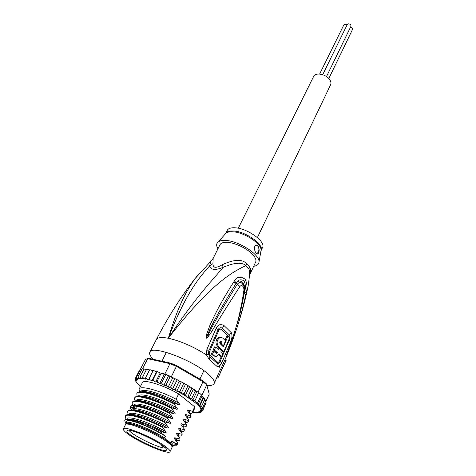 <?xml version="1.0" encoding="UTF-8"?>
<svg xmlns="http://www.w3.org/2000/svg" width="476" height="476" viewBox="0 0 476 476"><rect width="100%" height="100%" fill="white"/><g stroke="black" fill="none" stroke-linecap="round" stroke-linejoin="round"><path stroke-width="0.71" d="M319.634 74.048L343.839 24.889C344.618 24.002 345.677 24.056 347.01 25.055M350.651 26.882L352.526 28.155L352.615 29.256L328.809 78.522M322.71 74.684L347.307 24.443C348.408 23.443 349.598 23.669 350.883 25.115L350.967 26.228L326.518 76.559M238.28 228.242L313.589 76.511C315.439 71.852 326.863 74.31 330.005 80.105C331.022 81.854 331.219 83.419 330.594 84.805L257.391 237.566M165.059 446.25C153.04 437.402 123.7 425.27 123.349 428.882C122.998 429.792 124.456 431.458 127.729 433.874L128.972 434.755C141.283 443.513 169.248 455.115 170.039 451.659C170.378 450.837 169.123 449.338 166.273 447.148L165.059 446.25M123.349 428.882L125.468 424.699C125.872 420.986 155.164 433.023 167.106 441.93L168.314 442.835C171.146 445.042 172.383 446.565 172.038 447.41L170.039 451.659M166.421 450.112L166.279 448.957C164.006 444.173 132.965 429.037 127.794 430.191L126.794 430.953C126.396 435.254 164.357 453.61 166.421 450.112M165.505 448.023C160.388 449.106 131.305 434.921 129.008 430.221M198.325 274.462L194.958 278.728C187.056 289.854 178.054 305.634 168.314 338.246C210.838 283.351 233.05 271.653 245.925 265.56L246.639 263.644L249.608 266.965C250.906 268.761 250.971 271.255 249.799 274.438M211.427 260.747L213.183 258.284L220.007 244.729C221.025 242.873 223.583 242.088 227.689 242.373C235.757 242.909 248.151 249.079 253.184 255.071C255.624 257.933 256.445 260.283 255.648 262.115L249.793 274.515M213.183 258.284L212.915 263.692C212.98 265.941 213.766 267.131 215.271 267.262C216.675 267.476 219.008 266.62 222.268 264.698C234.127 259.319 242.248 258.968 246.639 263.644M209.333 359.523L209.958 356.845L208.434 354.221L206.423 354.894L206.876 349.455L216.253 328.029C218.103 324.555 220.721 323.763 224.107 325.649L231.276 332.647C232.377 335.128 232.175 338.204 230.664 341.869L221.709 362.986L219.317 366.538L216.872 366.3L209.333 359.523L206.423 354.894C193.405 346.576 180.701 341.024 168.314 338.246C161.548 336.99 157.556 337.436 156.336 339.584C167.885 317.272 180.761 296.982 194.958 278.728L210.838 261.3L209.636 265.846C198.962 277.841 185.563 293.704 168.314 338.246C196.481 295.679 213.284 279.513 223.155 267.334C234.251 262.597 241.844 262.008 245.925 265.56L248.948 268.928L249.888 272.909L248.258 285.261C249.323 279.216 249.549 273.771 248.948 268.928L249.608 266.965M156.336 339.584L149.851 352.198C151.523 344.666 192.982 360.029 208.417 374.267C213.093 378.432 215.003 381.532 214.152 383.561C213.349 385.132 210.916 385.733 206.858 385.364M149.851 352.198C149.101 353.835 150.178 356.179 153.088 359.237M208.434 354.221L208.774 351.115L218.139 329.701C219.156 327.714 220.584 327.214 222.423 328.214L229.468 335.044C230.104 336.437 230.003 338.186 229.164 340.292L220.126 361.474L218.704 363.533L217.264 363.456L217.461 362.052C218.121 362.557 218.77 362.147 219.4 360.838L221.709 362.986M216.872 366.3L217.264 363.456L209.958 356.845L210.261 355.518C209.208 354.465 208.952 353.222 209.488 351.794L218.841 330.374C219.472 329.118 220.388 328.821 221.59 329.475L228.575 336.229L228.873 337.127M224.958 359.749C235.632 334.515 243.403 309.686 248.258 285.261L246.889 291.776M216.889 377.641L217.877 378.134L226.046 360.606L224.946 359.743L220.578 369.602M245.848 294.573C238.351 327.524 233.383 337.371 230.812 344.981L225.945 356.512L231.681 340.53C234.132 332.135 239.136 322.062 243.825 290.824C244.432 288.248 242.397 283.506 239.856 286.582C211.285 330.624 212.712 330.82 208.928 335.574C207.28 337.746 206.334 338.573 206.084 338.061L206.15 335.532L209.946 325.298C213.177 318.325 217.728 307.329 233.841 281.786L234.495 280.769C236.798 276.693 240.315 276.139 245.063 279.115C247.258 283.672 247.615 288.367 246.128 293.186L245.848 294.573L244.218 293.478C241.719 306.812 239.392 316.826 237.244 323.513M246.128 293.186L244.497 292.103L244.218 293.478L244.426 292.085C246.55 284.517 240.029 277.193 236.167 283.274L235.543 284.243L236.155 283.208C237.798 279.757 240.457 278.96 244.129 280.822C245.664 284.583 245.783 288.349 244.497 292.103L244.152 291.984M234.585 332.23C228.653 350.199 227.587 351.972 226.79 354.334L232.954 337.181L238.155 320.283L244.224 291.467M226.808 354.781L225.963 356.506M225.945 356.512L227.254 352.722M243.825 290.824L244.248 291.306C244.551 287.248 243.676 284.458 241.624 282.934L241.624 282.934C240.196 282.036 238.714 282.53 237.173 284.428C209.047 329.654 211.374 329.761 208.012 334.86L206.203 337.895L206.971 335.848L206.001 337.96M243.67 285.719L241.624 282.934L243.641 285.654M239.856 286.582L237.173 284.428L234.495 280.769M208.928 335.574L208.012 334.86L206.084 338.061M206.15 335.532L206.971 335.848C209.618 331.843 206.245 332.058 235.543 284.243L233.841 281.786M219.305 375.243L221.417 370.019L220.334 369.477L214.152 383.561M222.268 264.698L223.155 267.334C215.259 270.523 210.755 270.029 209.636 265.846L212.915 263.692M249.769 274.426L249.716 275.003M260.86 251.34L261.056 250.215C261.854 243.908 244.485 232.365 233.091 231.782L232.877 231.764C229.741 231.562 227.469 232.02 226.058 233.145L218.109 241.957C219.716 240.689 222.34 240.196 225.981 240.463C239.196 241.13 259.938 254.714 259.003 261.901C258.879 264.341 257.105 265.798 253.678 266.28M218.109 241.957C216.265 243.551 216.205 245.854 217.937 248.853M260.937 250.894L262.52 247.556C266.221 241.832 247.431 228.206 234.965 227.79C230.872 227.57 228.301 228.426 227.248 230.354L225.594 233.656M256.255 253.416C254.136 251.358 253.934 245.194 256.07 245.176L258.016 245.878C259.569 249.251 259.509 251.982 257.831 254.071L256.255 253.416M256.612 245.104L257.933 245.872C259.545 249.061 259.128 251.715 256.689 253.833M223.327 351.954L222.613 353.608M221.209 356.792L219.4 360.838M218.776 354.668L220.483 356.643L221.602 356.875L222.887 353.96L220.888 351.675L221.459 350.39L222.613 351.812L223.726 352.032L229.563 338.025L227.945 336.038L223.446 346.873L220.174 343.755C219.466 342.607 219.62 341.691 220.638 341.018L222.078 341.899L221.257 343.827L223.399 345.897L225.553 340.786L222.625 337.99L220.317 337.371C216.628 339.709 216.11 342.91 218.77 346.974L223.726 352.032M221.459 350.39L219.299 348.331L218.728 349.616L215.682 347.099L214.361 350.038L217.419 352.549L216.634 353.305L216.015 353.138L213.772 351.336L212.659 351.11L211.326 354.013L213.593 355.816L215.2 356.381M215.682 347.099L214.569 346.879L213.248 349.812L216.324 352.329L215.812 352.972M219.299 348.331L218.204 348.117L217.871 348.872M220.781 337.317L219.21 337.163C215.497 339.525 214.985 342.726 217.675 346.76L221.292 350.223M220.358 341.137L220.989 341.697L220.168 343.618L222.31 345.683L223.399 345.897M227.945 336.038L226.85 335.842L225.047 340.257M220.168 343.618L221.257 343.827M220.989 341.697L222.078 341.899M213.772 351.336L212.433 354.239L214.688 356.042L216.616 356.554L219.073 354.084L221.602 356.875M211.326 354.013L212.433 354.239M216.324 352.329L217.419 352.549M213.248 349.812L214.361 350.038M226.154 360.338L221.417 370.019M127.782 424.152L127.979 423.676M126.884 424.128L129.74 423.753L134.613 424.901C143.746 427.609 159.49 435.356 166.838 440.752L170.152 443.459L171.616 445.947M171.295 444.804L171.045 445.25M125.979 424.062L125.735 422.795L126.556 421.177C127.157 420.177 129.918 420.403 134.833 421.849C144.93 425.133 155.134 429.929 165.44 436.23L162.042 433.755C151.892 428.055 142.449 423.818 133.714 421.052C126.217 418.928 123.48 419.32 125.503 422.23L125.837 422.599M125.735 422.795C126.33 421.813 129.085 422.045 134 423.503C144.103 426.811 154.319 431.607 164.642 437.902L165.44 436.23M127.687 419.225C129.597 418.862 132.953 419.392 137.748 420.814L137.802 420.826C146.953 423.723 156.063 427.686 165.13 432.702L161.126 431.684C152.296 427.067 144.014 423.527 136.285 421.064L133.649 420.302C127.187 418.642 124.254 418.904 124.855 421.076M201.991 411.442L200.801 411.978L199.747 411.109L201.241 411.502L202.621 410.859L201.419 411.109L200.575 410.431L201.491 410.562L202.776 409.782L201.402 409.901L200.86 409.461L202.348 408.432L200.509 408.188L201.33 406.831L199.551 406.605L199.73 405.005L198.046 404.654L197.576 402.982L195.963 402.172L194.892 400.798L192.738 400.346L196.88 391.546L198.748 392.575L197.469 391.712M171.336 376.736L170.343 376.296L172.645 377.968L173.889 378.194L171.336 376.736L176.447 366.347L202.978 381.692L206.727 384.9L209.25 394.057L205.9 401.316M147.167 358.755L148.851 358.291L170.819 363.2L176.721 365.651L202.847 380.77L202.978 381.692L198.105 392.075M194.892 400.798L198.748 392.575L200.134 393.7L201.396 394.782L197.576 402.982M202.847 380.77L206.269 383.704L206.727 384.9L201.907 395.247L198.748 392.575M144.454 369.043L142.538 368.721L140.361 369.346L145.501 359.362L148.851 358.291M142.538 368.721L147.703 358.666L169.98 363.664L176.447 366.347L176.721 365.651M170.819 363.2L169.98 363.664L164.839 374.011L162.685 373.499L164.202 374.428L165.809 374.392L164.839 374.011M161.739 382.597L162.304 384.18L163.881 385.209L168.379 376.099L170.343 376.296L165.809 374.392L161.739 382.597L160.656 383.513L159.686 383.513L164.202 374.428M173.889 378.194L174.394 378.396L174.484 379.301L175.305 378.831L178.887 380.598L179.035 381.55L179.886 381.115L183.159 382.859L183.468 383.9L184.39 383.537L186.443 384.703L187.205 385.155L187.687 386.322L188.722 386.06L190.935 387.44L191.614 388.755L192.857 388.696L194.238 389.63L195.178 391.159L196.88 391.546M195.975 390.855L197.356 391.962M198.046 404.654L202.121 395.907L203.103 397.74L203.478 397.365L204.579 398.727L204.68 399.596L204.799 399.043M201.396 394.782L202.121 395.907M160.358 372.946L161.114 372.892L160.959 373.624L161.905 373.178L162.685 373.499M143.817 369.406L142.134 368.775L138.046 376.724L138.088 378.14L138.849 378.95L137.171 378.372L136.547 377.123L136.725 378.575L137.701 379.449L136.16 378.991L135.612 377.813L135.922 379.295L137.094 380.223L135.708 379.884L135.19 378.961L135.487 378.349M149.88 369.697L149.41 370.245L150.243 369.769L152.98 370.875L148.435 379.86L146.531 378.932L145.757 377.426L145.353 379.188L143.454 378.331L142.687 376.873L142.705 378.813L140.848 378.033L140.105 376.641L139.992 378.003L140.527 378.735L138.742 378.051L138.046 376.724M141.723 369.578L140.616 369.209L136.547 377.123M139.313 370.667L140.105 370.203M139.218 370.816L135.612 377.813M135.154 379.188L136.6 381.056L135.797 380.973L135.446 380.104M135.434 380.764L136.154 381.764M136.267 382.246L139.873 386.28M152.98 370.875L153.224 370.453L152.915 371.078L153.819 370.614L156.431 371.792L151.892 380.812L150.017 379.83L149.262 378.289L148.435 379.86M160.198 372.982L155.664 382.038L153.855 381.02L153.141 379.455L151.892 380.812M159.686 383.513L157.978 382.478L157.324 380.895L156.396 381.901L155.664 382.038M192.738 400.346L191.727 398.483L189.121 398.138L188.133 396.091L185.229 395.8L184.176 393.664L182.046 393.872L181.094 393.468L180.511 393.003L179.928 391.248L178.179 391.712L176.798 391.236L175.888 390.504L175.477 388.886L174.02 389.547L172.461 389.136L171.241 388.172L170.902 386.631L169.551 387.369L168.165 387.095L166.755 386.09L166.291 384.519L165.065 385.346L163.881 385.209M193.684 412.085L193.298 412.383L193.137 411.853L194.952 412.621L195.88 412.728L195.475 412.085L198.123 412.847M196.415 412.448L194.952 412.621M198.724 412.508L198.004 412.757L197.385 412.037L200.009 412.65M200.563 412.246L199.664 412.513L198.819 411.71L201.538 412.055M202.621 410.859L205.971 402.863M152.915 371.078L149.262 378.289M149.41 370.245L145.757 377.426M149.506 370.066L147.066 369.251L146.34 369.727L147.066 369.251M146.34 369.727L142.687 376.873M146.429 369.572L144.329 369.073L143.752 369.531L144.329 369.073M143.752 369.531L140.105 376.641M156.431 371.792L157.02 371.536L156.788 372.208L153.141 379.455M156.788 372.208L157.729 371.756L159.972 372.857M205.733 400.685L205.68 401.226L204.817 399.269M160.959 373.624L157.324 380.895M139.284 391.248L139.105 389.112L142.366 382.704C143.449 378.955 162.97 384.846 178.661 393.92L194.702 406.837L194.726 408.241L192.709 412.555C192.369 413.233 191.281 413.495 189.448 413.346M205.727 401.095L206.173 402.101M206.09 402.607L202.776 409.782M205.793 400.828L205.691 400.489M205.68 401.226L202.348 408.432M204.68 399.596L201.33 406.831M199.551 406.605L203.734 397.597M203.103 397.74L199.73 405.005M165.809 374.392L168.379 376.099M170.343 376.296L166.291 384.519M168.165 387.095L172.645 377.968M174.484 379.301L170.902 386.631M172.461 389.136L177.108 380.044M176.798 391.236L181.225 382.079M179.035 381.55L175.477 388.886M183.468 383.9L179.928 391.248M181.094 393.468L185.491 384.305M187.687 386.322L184.176 393.664M185.229 395.8L189.597 386.631M191.614 388.755L188.133 396.091M189.121 398.138L193.435 389.035M195.178 391.159L191.727 398.483M126.354 419.267L125.622 418.136L125.313 416.214C126.336 412.68 146.067 418.779 162.536 427.394L165.702 431.512C166.427 432.529 166.237 432.922 165.13 432.702M128.597 414.632L127.931 413.59L127.645 411.627C128.609 407.986 148.548 414.055 164.833 422.628L167.974 426.764C168.694 427.763 168.504 428.162 167.409 427.942L162.834 426.788L162.536 427.394M130.144 406.802L130.519 408.497L130.228 409.068L129.966 407.069C131.078 403.35 150.922 409.336 167.112 417.898L170.235 422.039C170.949 423.045 170.759 423.438 169.67 423.212L165.124 422.028L164.833 422.628M135.351 408.705L134.036 406.915M133.923 406.754L133.399 405.974M133.024 405.397L132.179 403.696L132.268 402.541C133.339 398.739 153.105 404.552 169.379 413.192L172.479 417.345C173.175 418.374 172.99 418.767 171.925 418.511L167.403 417.297L167.112 417.898M138.272 400.608L139.349 401.072M140.271 396.091L141.182 396.472M162.834 426.788C154.319 422.426 146.15 419.023 138.32 416.571C130.858 414.37 126.622 414.055 125.61 415.625L125.313 416.214M165.124 422.028C156.782 417.744 148.78 414.4 141.098 411.996C133.411 409.717 129.026 409.402 127.937 411.05L127.645 411.627M137.04 395.669L136.838 393.563C138.064 389.606 157.711 395.205 173.871 403.868L176.935 408.039C177.631 409.051 177.447 409.431 176.382 409.193L171.919 407.92L171.634 408.515L174.716 412.674C175.418 413.686 175.233 414.072 174.156 413.834L169.664 412.597L169.379 413.192M169.664 412.597C161.81 408.515 154.135 405.29 146.626 402.922C138.439 400.489 133.75 400.167 132.56 401.97L132.268 402.541M139.105 389.112C140.277 385.042 160.257 390.671 176.096 399.245L179.143 403.422C179.833 404.439 179.654 404.82 178.589 404.57L174.156 403.279L173.871 403.868M174.156 403.279C166.761 399.4 159.43 396.3 152.171 393.979C143.431 391.355 138.421 391.028 137.13 392.998L136.838 393.563M167.403 417.297C159.293 413.108 151.445 409.824 143.859 407.444C135.916 405.082 131.382 404.767 130.257 406.498L129.966 407.069M171.919 407.92C164.214 403.91 156.705 400.75 149.393 398.436C140.95 395.907 136.1 395.58 134.851 397.466L134.559 398.037C135.696 394.14 155.634 399.953 171.634 408.515M134.779 400.108L134.559 398.037M178.661 393.92L176.096 399.245M177.976 444.108L177.762 443.079L174.716 439.086L176.203 440.889M177.429 434.951L179 435.254M182.141 433.701L182.052 435.385L182.141 433.701L180.493 431.357M129.686 414.685C131.549 414.12 135.142 414.626 140.462 416.202L140.503 416.214C149.571 419.088 158.538 422.997 167.409 427.942M179.958 438.378L179.886 440.032L179.958 438.378L176.929 434.374L178.357 436.111C179.464 435.79 179.172 434.826 177.483 433.208L181.868 434.296M132.138 410.044C134.119 409.503 137.802 410.026 143.193 411.633L143.205 411.633C152.177 414.477 161.001 418.339 169.67 423.212M133.911 408.7L133.268 407.307L133.566 405.98M177.762 443.079L177.834 444.417L176.786 445.06M182.052 435.385C181.695 436.04 180.362 436.153 178.048 435.718M179.886 440.032C179.601 440.586 178.548 440.716 176.721 440.437M176.025 440.312L175.698 440.246M184.212 430.768L184.313 429.06L184.212 430.768C183.873 431.429 182.594 431.571 180.374 431.202M179.791 430.471L181.189 430.715M186.354 426.175L186.473 424.443L186.354 426.175C185.997 426.841 184.771 427.02 182.677 426.71M182.124 426.002L183.349 426.193M188.484 421.605L188.615 419.85L188.484 421.605C188.157 422.26 187.02 422.48 185.081 422.254M190.602 417.071L190.751 415.286L190.602 417.071C190.257 417.744 189.127 417.982 187.211 417.779M194.702 406.837L192.601 411.323L192.709 412.555M173.657 445.423C175.507 445.381 175.965 444.643 175.031 443.198L175.626 443.334C177.429 444.864 177.262 445.465 175.132 445.125M174.716 439.086L174.508 438.824C174.067 437.974 174.323 437.67 175.269 437.908C177.024 439.544 177.298 440.49 176.096 440.752M175.269 437.908L179.684 438.973M126.872 419.225C126.372 414.661 150.172 422.557 165.702 431.512M129.192 414.65C128.704 409.973 152.499 417.761 167.974 426.764M131.519 410.009C131.364 405.403 154.962 413.085 170.235 422.039M179.131 429.691L178.916 429.411C178.5 428.573 178.756 428.275 179.678 428.531C181.32 430.131 181.618 431.113 180.582 431.482M179.678 428.531L184.039 429.649M135.333 408.705L133.946 406.558M176.929 434.374L176.721 434.106C176.293 433.255 176.548 432.958 177.483 433.208M164.642 437.902C166.445 440.276 168.611 441.841 171.128 442.597L171.907 440.931L175.031 443.198M171.907 440.931C173.704 442.543 174.448 443.697 174.145 444.388L173.371 446.03L172.223 446.613M161.126 431.684L162.042 433.755M175.626 443.334L177.691 443.233M184.313 429.06L181.1 424.747C180.696 423.908 180.951 423.622 181.868 423.878L186.199 425.026M186.473 424.443L183.278 420.112C182.885 419.273 183.135 418.987 184.039 419.261L188.347 420.433M188.615 419.85L185.438 415.5C185.051 414.673 185.307 414.394 186.199 414.667L190.477 415.863M190.751 415.286L187.586 410.919C187.211 410.098 187.467 409.824 188.347 410.098L192.601 411.323M181.868 423.878C183.45 425.467 183.76 426.466 182.802 426.877M184.039 419.261C185.575 420.826 185.89 421.837 184.997 422.295M186.199 414.667C187.681 416.214 188.008 417.238 187.181 417.738M133.833 405.397C134 400.863 157.407 408.432 172.479 417.345M136.142 400.81C136.612 396.341 159.829 403.809 174.716 412.674M138.445 396.252C139.206 391.843 162.233 399.209 176.935 408.039M188.347 410.098C189.781 411.633 190.114 412.668 189.347 413.204M140.735 391.718C141.777 387.369 164.619 394.634 179.143 403.422M137.017 400.846C139.218 400.334 143.086 400.911 148.613 402.571L148.637 402.577C157.401 405.373 165.91 409.128 174.156 413.834M139.373 401.03L139.022 400.602M139.45 396.288C141.765 395.794 145.721 396.395 151.326 398.085L151.374 398.097C160.013 400.869 168.349 404.57 176.382 409.193M141.527 396.526L141.158 396.056M141.866 391.754C144.299 391.278 148.357 391.903 154.045 393.634L154.111 393.652C162.619 396.401 170.783 400.042 178.589 404.57M181.32 425.038L182.605 426.621M183.498 420.409L184.706 421.909M185.664 415.81L186.788 417.214M134.583 405.433C136.671 404.903 140.444 405.457 145.9 407.081L145.912 407.087C154.783 409.907 163.452 413.715 171.925 418.511M171.128 442.597C172.925 444.203 173.675 445.346 173.371 446.03M172.044 446.75C177.048 445.191 149.589 428.995 134.089 424.532C128.615 422.914 125.914 422.831 125.985 424.289M162.435 445.494C160.858 445.06 161.066 445.405 163.06 446.536L164.898 447.446M228.575 336.229L231.276 332.647M221.59 329.475L224.107 325.649M259.003 261.901L261.026 250.721C264.668 245.086 246.104 231.574 233.597 230.979L233.383 230.961C229.289 230.729 226.719 231.568 225.678 233.478L225.291 233.99M210.261 355.518L217.461 362.052M209.488 351.794L206.876 349.455M220.334 369.477L218.704 363.533M230.664 341.869L228.778 339.983M217.675 346.76L218.77 346.974M220.531 341.048L221.275 341.185M213.593 355.816L214.688 356.042M218.841 330.374L216.253 328.029M200.557 408.134C199.509 406.552 197.671 404.695 195.035 402.553L185.521 395.943M150.017 379.83L148.661 379.455M153.855 381.02L152.374 380.538M157.978 382.478L156.396 381.901M162.304 384.18L160.656 383.513M166.755 386.09L165.065 385.346M171.241 388.172L169.551 387.369M175.888 390.504L174.02 389.547M180.511 393.003L178.179 391.712M185.051 395.657L182.046 393.872M146.531 378.932L145.323 378.67M143.454 378.331L142.419 378.182M140.848 378.033L139.992 378.003M138.742 378.051L138.088 378.14M137.171 378.372L136.725 378.575M136.16 378.991L135.922 379.295M135.708 379.884L135.684 380.342M135.797 380.973L136.076 381.704M136.362 382.234L137.159 383.4M192.834 412.299L193.298 412.383M197.254 412.775L198.004 412.757M199.099 412.638L199.664 412.513M200.438 412.21L200.801 411.978M201.241 411.502L201.419 411.109M201.491 410.562L201.402 409.901M201.247 409.419L200.682 408.325M137.32 383.602L140.337 386.696M161.108 372.887L161.929 373.178M174.383 378.384L175.323 378.837L174.394 378.396M190.912 387.416L192.881 388.708M183.141 382.841L184.414 383.543M187.181 385.132L188.746 386.072L187.205 385.155M153.224 370.453L153.819 370.614L153.224 370.453M130.174 407.629L133.268 407.307L133.875 406.248M133.31 405.391L132.179 403.696M170.825 445.012L171.068 444.483M128.103 424.181L128.365 423.658M203.877 370.673L199.908 379.069M166.338 352.365L161.888 361.207M161.418 445.471L161.132 444.626M256.909 253.982L257.831 254.071M220.317 337.371L219.21 337.163M216.634 353.305L216.086 353.192M130.049 419.493L130.245 419.118M132.292 415.054L132.596 414.453M134.649 410.383L134.934 409.818M135.493 408.717L136.695 406.331M139.325 401.131L139.575 400.631M141.64 396.544L141.872 396.074M143.942 391.986L144.157 391.552M203.478 397.365L202.431 396.252M204.579 398.727L204.864 399.132M157.02 371.536L157.729 371.756M161.114 372.892L161.905 373.178M150.243 369.769L149.773 369.679M183.159 382.859L184.39 383.537M197.124 391.712L194.238 389.63M190.935 387.44L192.857 388.696M138.32 416.571L140.462 416.202M137.748 420.814L136.285 421.064M141.098 411.996L143.193 411.633M177.834 444.417L177.982 444.108M127.479 419.219C128.478 418.63 131.917 419.166 137.802 420.826M129.645 414.685C130.864 413.977 134.482 414.489 140.503 416.214M132.066 410.038C133.679 409.384 137.386 409.913 143.205 411.633M135.261 408.7L133.911 405.992M174.508 438.824L176.15 440.818M176.721 434.106L178.363 436.123M178.916 429.411L180.553 431.44M136.904 400.84C137.445 400.072 141.36 400.655 148.637 402.577M139.313 396.282C140.188 395.538 144.204 396.145 151.374 398.097M141.723 391.748C142.973 391.046 147.102 391.683 154.111 393.652M181.1 424.747L182.725 426.77M183.278 420.112L184.866 422.117M185.438 415.5L186.997 417.482M187.586 410.919L189.103 412.865M145.912 407.087C138.474 405.183 134.666 404.63 134.488 405.427M146.626 402.922L148.613 402.571M152.171 393.979L154.045 393.634M143.859 407.444L145.9 407.081M151.326 398.085L149.393 398.436"/></g></svg>
